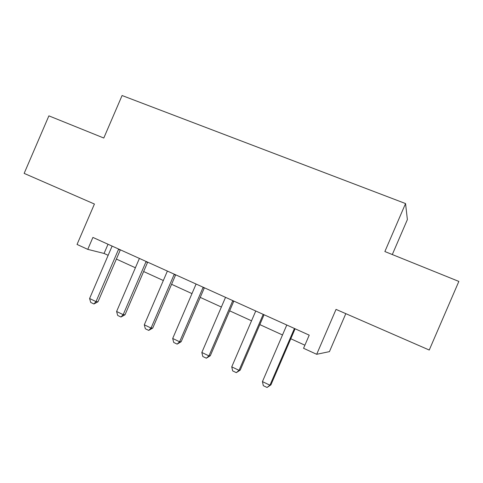 <?xml version="1.0" encoding="UTF-8"?>
<svg xmlns="http://www.w3.org/2000/svg" width="483" height="483" viewBox="0 0 483 483"><rect width="100%" height="100%" fill="white"/><g stroke="black" fill="none" stroke-linecap="round" stroke-linejoin="round"><path stroke-width="0.72" d="M392.305 254.547L407.374 219.596L405.551 203.56L122.078 95.525L103.791 138.029L48.886 115.854L24.15 173.385L94.427 204.031L77.038 244.446L87.767 249.367L104.062 253.448L108.18 255.326M345.81 313.654L329.442 351.63L316.679 354.299L303.559 348.291L309.223 335.154L92.905 237.419L87.767 249.367M405.551 203.56L384.866 251.54L458.85 281.42L429.248 350.036L336.035 309.392L316.679 354.299M116.373 259.075L135.421 267.775M143.632 271.524L163.357 280.532M171.58 284.294L192.005 293.622M200.24 297.389L221.395 307.049M229.642 310.823L251.565 320.833M259.818 324.606L282.537 334.985M290.796 338.758L304.894 345.2M108.017 244.247L104.062 253.448M294.431 328.47L269.937 385.211L270.921 384.86L267.045 387.475L263.313 385.675L262.444 381.606L286.781 325.017M295.101 328.772L270.921 384.86M262.444 381.606L269.937 385.211L267.045 387.475M263.205 314.361L239.037 370.352L240.214 370.111L236.296 372.647L232.661 370.89L231.743 366.845L255.755 310.998M264.068 314.753L240.214 370.111M231.743 366.845L239.037 370.352L236.296 372.647M232.794 300.619L208.94 355.886L210.298 355.736L206.344 358.199L202.8 356.49L201.834 352.469L225.537 297.341M233.838 301.096L210.298 355.736M201.834 352.469L208.94 355.886L206.344 358.199M203.162 287.234L179.622 341.789L181.143 341.729L177.152 344.119L173.705 342.453L172.697 338.462L196.086 284.04M204.381 287.783L181.143 341.729M172.697 338.462L179.622 341.789L177.152 344.119M174.278 274.187L151.046 328.054L152.731 328.078L148.71 330.402L145.341 328.778L144.296 324.805L167.39 271.072M175.667 274.815L152.731 328.078M144.296 324.805L151.046 328.054L148.71 330.402M146.126 261.466L123.189 314.656L125.019 314.771L120.967 317.023L117.689 315.441L116.602 311.493L139.406 258.429M147.671 262.16L125.019 314.771M116.602 311.493L123.189 314.656L120.967 317.023M118.667 249.059L96.014 301.597L97.995 301.784L93.919 303.976L90.713 302.43L89.597 298.506L112.11 246.095M120.364 249.826L97.995 301.784M89.597 298.506L96.014 301.597L93.919 303.976M294.201 328.905L295.028 328.929M262.975 314.789L263.996 314.904M232.565 301.042L233.766 301.247M202.938 287.651L204.315 287.934M174.061 274.598L175.601 274.96M145.908 261.871L147.605 262.311M118.456 249.463L120.291 249.971"/></g></svg>
